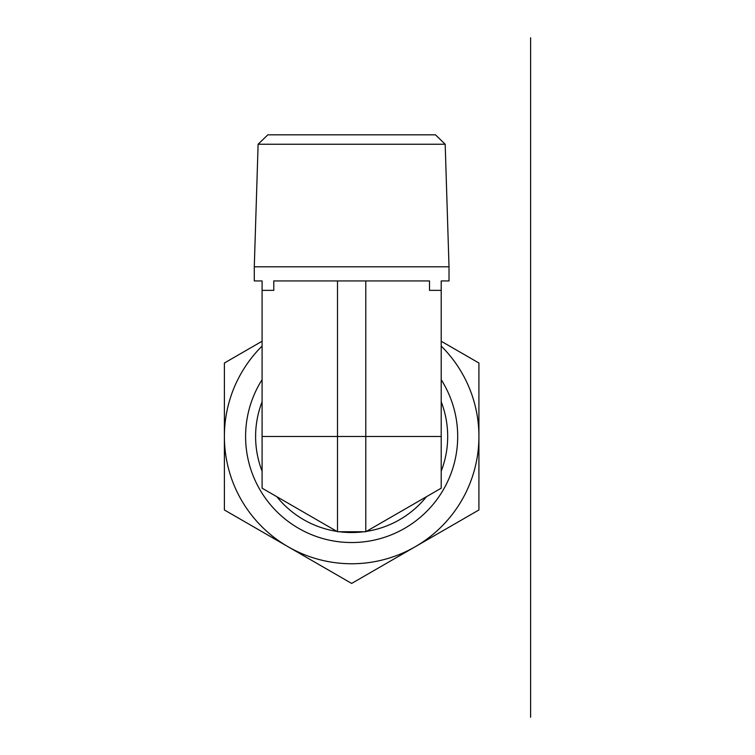 <?xml version="1.0" encoding="UTF-8"?>
<svg xmlns="http://www.w3.org/2000/svg" width="755" height="755" viewBox="0 0 755 755"><rect width="100%" height="100%" fill="white"/><g stroke="black" fill="none" stroke-linecap="round" stroke-linejoin="round"><path stroke-width="1.13" d="M445.186 144.243L435.456 134.824L267.836 134.824L258.116 144.243L445.186 144.243L449.017 266.798L254.284 266.798L254.284 280.945L262.089 280.945L262.089 436.484L441.203 436.484L441.203 488.192L365.788 531.737L375.178 526.31L365.788 531.737L337.504 531.737L262.089 488.192L262.089 436.484M449.017 266.798L449.017 280.945L441.203 280.945L441.203 290.364L429.51 290.364L429.51 280.945L273.782 280.945L273.782 290.364L262.089 290.364M337.504 280.945L337.504 531.737M285.626 501.782L328.114 526.31M375.178 526.31L417.675 501.782M365.788 531.737L365.788 280.945M441.203 290.364L441.203 436.484M441.203 471.186A96.045 96.045 0 0 0 441.203 401.792M262.089 401.792A96.045 96.045 0 0 0 262.089 471.186M276.821 496.696A96.045 96.045 0 0 0 336.919 531.397M339.316 531.737A96.045 96.045 0 0 0 363.986 531.737M366.383 531.397A96.045 96.045 0 0 0 426.471 496.696M441.203 379.68A106.059 106.059 0 0 1 322.074 538.334A106.059 106.059 0 0 1 262.089 379.68M441.203 341.241L478.915 363.013L478.915 436.484A127.265 127.265 0 0 0 441.203 346.064M478.915 509.965L415.278 546.705A127.265 127.265 0 0 0 478.915 436.484L478.915 509.965M351.651 583.436L288.014 546.705A127.265 127.265 0 0 0 415.278 546.705L351.651 583.436M288.014 546.705L224.386 509.965L224.386 436.484A127.265 127.265 0 0 0 288.014 546.705M262.089 346.064A127.265 127.265 0 0 0 224.386 436.484L224.386 363.013L262.089 341.241M530.614 342.213L530.614 530.756M530.614 502.481L530.614 370.497M530.614 436.484L530.614 326.273M530.614 717.25L530.614 37.75M258.116 144.243L254.284 266.798"/></g></svg>
